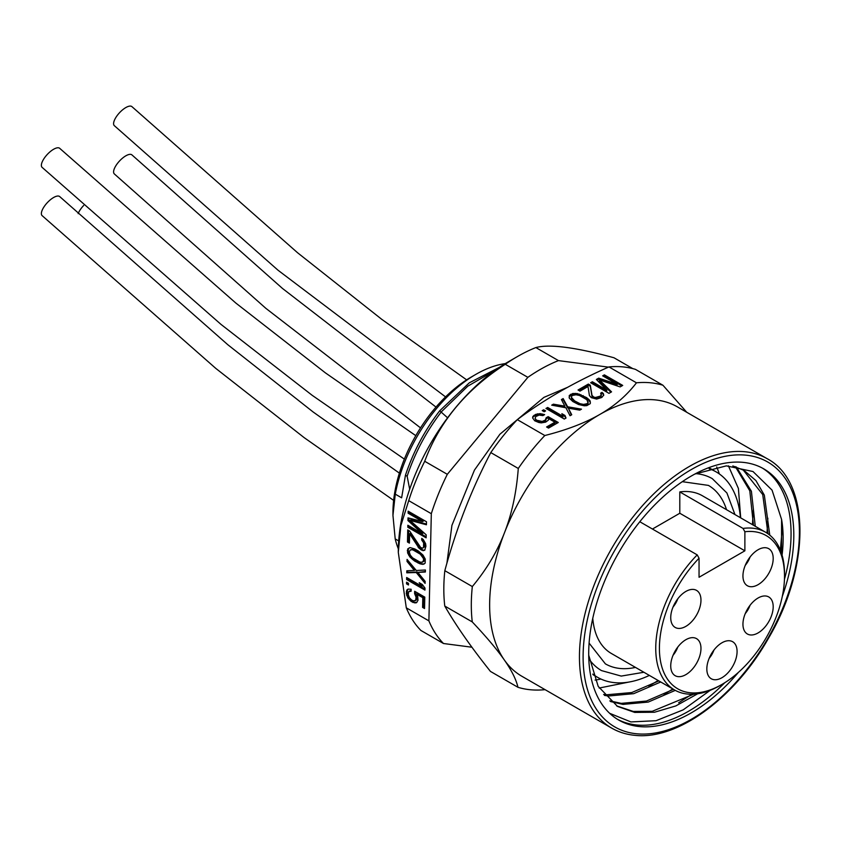 <?xml version="1.0" encoding="UTF-8"?>
<svg xmlns="http://www.w3.org/2000/svg" width="842" height="842" viewBox="0 0 842 842"><rect width="100%" height="100%" fill="white"/><g stroke="black" fill="none" stroke-linecap="round" stroke-linejoin="round"><path stroke-width="1.26" d="M721.962 684.42A88.452 51.067 -60 0 0 784.512 576.075A88.452 51.067 -60 0 0 744.875 531.755L744.875 550.815L699.049 577.265L699.049 558.214A88.452 51.067 -60 0 0 660.507 661.138A88.452 51.067 -60 0 0 721.962 684.42L720.131 685.472A91.052 52.572 -60 0 1 674.6 689.987A91.052 52.572 -60 0 1 655.75 648.308A91.052 52.572 -60 0 1 697.218 554.889L699.049 558.214M685.851 591.452A21.387 12.346 120 0 0 671.884 610.292A21.387 12.346 120 0 0 675.158 627.427A21.387 12.346 120 0 0 685.851 626.374A21.387 12.346 120 0 0 699.818 607.524A21.387 12.346 120 0 0 696.544 590.389A21.387 12.346 120 0 0 685.851 591.452M758.074 598.009A21.387 12.346 120 0 0 744.096 616.86A21.387 12.346 120 0 0 747.38 633.994A21.387 12.346 120 0 0 758.074 632.931A21.387 12.346 120 0 0 772.04 614.092A21.387 12.346 120 0 0 768.757 596.957A21.387 12.346 120 0 0 758.074 598.009M685.851 639.709A21.387 12.346 120 0 0 671.884 658.549A21.387 12.346 120 0 0 675.158 675.684A21.387 12.346 120 0 0 685.851 674.631A21.387 12.346 120 0 0 699.818 655.781A21.387 12.346 120 0 0 696.544 638.646A21.387 12.346 120 0 0 685.851 639.709M758.074 549.752A21.387 12.346 120 0 0 744.096 568.603A21.387 12.346 120 0 0 747.38 585.737A21.387 12.346 120 0 0 758.074 584.674A21.387 12.346 120 0 0 772.04 565.835A21.387 12.346 120 0 0 768.757 548.7A21.387 12.346 120 0 0 758.074 549.752M721.962 642.772A21.387 12.346 120 0 0 707.985 661.623A21.387 12.346 120 0 0 711.269 678.757A21.387 12.346 120 0 0 721.962 677.694A21.387 12.346 120 0 0 735.929 658.854A21.387 12.346 120 0 0 732.656 641.72A21.387 12.346 120 0 0 721.962 642.772M744.875 531.755L743.033 528.429L679.799 491.917L679.799 513.252L652.445 529.039M744.875 550.815L679.799 513.252M743.033 528.429A91.052 52.572 -60 0 1 765.652 532.281A91.052 52.572 -60 0 1 784.512 573.96L784.512 576.075M639.804 521.735L697.218 554.889M592.768 618.323A91.052 52.572 120 0 0 611.366 653.476L674.6 689.987M765.652 532.281L702.417 495.77A91.052 52.572 120 0 0 679.799 491.917M682.304 481.677L708.406 485.392A103.04 59.487 -60 0 1 726.53 509.694M635.489 667.401A103.04 59.487 -60 0 1 605.377 663.854L589.095 643.109M589.284 659.402A110.818 63.981 120 0 0 601.483 670.59L621.217 676.084L643.909 672.263M709.164 468.731A118.596 68.465 -60 0 1 716.184 471.92A118.596 68.465 -60 0 1 740.413 517.704M649.361 675.41A118.596 68.465 -60 0 1 597.599 677.326A118.596 68.465 -60 0 1 592.8 674.074M734.961 514.567L726.92 492.991L712.3 478.656A110.818 63.981 120 0 0 695.787 473.625M595.083 680.062A133.815 77.264 120 0 0 600.893 679.031M719.31 473.93A133.815 77.264 120 0 0 716.7 466.973M740.697 517.872L738.402 488.465L728.393 465.815M599.178 688.051L629.49 681.957M610.608 701.565L623.017 704.396L648.256 702.07L675.295 690.366M691.819 694.25L678.652 702.796M767.851 518.188L766.999 533.112M672.811 688.956L664.096 694.397M753.306 509.789L752.453 524.661M604.451 695.418L608.461 695.997L633.7 693.671L660.738 681.978M755.253 526.271L751.401 491.265L736.35 466.963M769.767 535.133L764.336 495.149L755.884 480.54L744.054 470.425L732.835 465.942M743.149 469.92L762.726 494.559L768.009 533.786M673.505 689.345L646.467 701.039L621.228 703.365L609.808 700.881M697.692 693.766L675.831 705.922L654.487 712.248L634.721 712.416L617.512 706.406L598.188 686.356L588.716 655.202M710.195 690.324L683.199 709.848L656.065 720.699L630.911 721.931L609.661 713.311M782.407 526.587L780.387 550.163M616.618 705.88L633.279 711.437L652.276 711.29L693.766 694.176M782.081 555.131A133.815 77.264 120 0 0 781.587 519.461L781.513 553.268M735.35 466.636L749.801 490.823L753.464 525.25M658.865 680.904L631.753 692.545L606.398 694.797L603.63 694.429M658.149 680.483L648.908 686.188M617.386 719.247A145.035 83.737 120 0 0 724.741 682.736M782.281 596.462A145.035 83.737 120 0 0 763.778 468.868A145.035 83.737 120 0 0 602.535 586.306A145.035 83.737 120 0 0 618.744 720.068A145.035 83.737 120 0 0 738.497 672.295M694.892 474.025L726.341 465.868L752.99 471.52L772.061 490.139L781.587 519.461M784.449 579.328A145.035 83.737 120 0 0 762.389 468.099M767.188 458.711L677.378 406.865A155.528 89.799 120 0 0 654.771 399.845A155.528 89.799 120 0 0 599.799 414.453A155.528 89.799 120 0 0 504.463 532.797A155.528 89.799 120 0 0 504.274 659.896A155.528 89.799 120 0 0 521.851 676.252L611.66 728.098C618.67 732.13 626.437 734.55 634.952 735.34C677.336 740.223 734.719 698.176 768.367 638.457C810.593 567.361 810.699 481.624 767.188 458.711A155.528 89.799 120 0 0 744.581 451.701A155.528 89.799 120 0 0 602.23 566.35A155.528 89.799 120 0 0 611.66 728.098M662.938 385.236A168.495 97.283 120 0 0 636.457 382.805C626.753 395.456 614.534 406.012 599.799 414.453C585.148 422.916 566.824 429.946 544.816 435.524L517.325 419.653C543.816 399.74 574.37 382.163 608.966 366.923A168.495 97.283 120 0 1 635.447 369.364L662.938 385.236L686.725 412.254M608.966 366.923L636.457 382.805M620.133 386.91L622.712 385.425L604.388 374.848L602.672 375.837L617.102 384.163L598.662 378.142L596.368 379.458L606.787 390.099L592.358 381.763L590.642 382.752L608.966 393.34L611.545 391.856L599.462 379.921L620.133 386.91M595.536 397.466L593.799 397.119L592.031 395.445L590.295 385.194L588.347 384.068L578.033 390.004L579.991 391.13L588.011 386.52L589.432 395.593L591.294 397.656L596.631 399.087L601.809 397.456L603.788 394.972L602.104 392.34L600.672 393.161L601.188 395.119L600.146 396.161L595.536 397.466L595.536 398.529L593.01 397.729L592.031 396.498L590.295 386.257L588.347 385.131L578.959 390.53M586.663 397.624L577.328 393.561L572.697 393.519L569.266 395.498L569.308 398.171L572.844 401.529L578.591 404.518L584.211 405.781L586.811 405.633L590.253 403.655L590.2 400.992L586.663 397.624L586.663 398.687L580.917 395.698L575.297 394.435L570.592 395.351L569.108 397.413M553.404 404.171L551.689 405.16L565.919 407.77L570.023 415.748L571.739 414.759L568.339 408.17L579.759 410.138L581.475 409.149L567.634 406.781L563.14 398.571L561.425 399.561L564.824 406.149L553.404 404.171L553.089 405.423M545.963 408.454L564.287 419.042L566.013 418.053L564.993 415.485L561.877 413.685L562.888 416.253L547.679 407.465L545.963 408.454M542.237 410.601L544.185 411.727L545.616 410.907L543.669 409.78L542.237 410.601M546.132 417.8L545.406 420.021L542.143 421.442L536.533 420.179L535.049 418.337L535.88 416.506L539.133 415.085L542.911 415.611L544.627 414.622L540.08 413.643L535.649 414.39L532.891 416.432L532.628 417.927L534.702 420.779L538.785 422.473L541.206 422.884L545.637 422.137L548.395 420.095L548.658 418.6L554.899 422.2L546.584 426.978L548.542 428.104L558.278 422.505L548.142 416.643L546.132 417.8M544.816 435.524A168.495 97.283 120 0 0 518.283 468.468C516.472 492.423 511.862 513.862 504.463 532.797C497.138 551.731 486.413 569.655 472.32 586.558L444.829 570.676C456.101 528.976 471.415 489.612 490.791 452.586L518.283 468.468M444.829 570.676A168.495 97.283 120 0 0 443.818 588.937A168.495 97.283 120 0 0 444.776 606.051C455.954 625.501 471.183 647.288 490.454 671.421L517.956 687.293C516.178 679.515 511.62 670.39 504.274 659.896C496.969 649.424 486.297 636.773 472.267 621.922A168.495 97.283 -60 0 1 472.32 586.558M444.776 606.051L472.267 621.922M517.956 687.293A168.495 97.283 120 0 0 544.437 689.724L544.963 689.587M517.325 419.653A168.495 97.283 120 0 0 490.791 452.586M608.482 367.144L558.457 360.608A168.495 97.283 120 0 0 527.86 377.342L447.312 474.32A168.495 97.283 120 0 0 431.315 513.694L428.894 620.87A168.495 97.283 120 0 0 443.492 643.509L471.899 647.224M632.763 368.607L613.986 357.766C575.696 347.293 549.658 343.894 535.859 347.567A168.495 97.283 120 0 0 517.441 356.545A168.495 97.283 120 0 0 505.263 364.291C466.163 389.551 439.313 421.874 424.715 461.279A168.495 97.283 120 0 0 408.717 500.643L400.866 525.576L398.298 552.363L406.297 607.829A168.495 97.283 120 0 0 412.727 620.186A168.495 97.283 120 0 0 420.895 630.458L443.492 643.509M535.859 347.567L558.457 360.608M517.441 356.545L507.968 362.018A155.086 89.536 120 0 0 398.298 551.963A155.086 89.536 120 0 0 398.298 552.152M505.263 364.291L527.86 377.342M424.715 461.279L447.312 474.32M408.717 500.643L431.315 513.694M406.297 607.829L428.894 620.87M422.274 533.575L407.844 525.25L407.802 527.26L426.126 537.838L426.199 534.828L409.928 520.345L426.42 524.777L426.494 521.766L408.16 511.178L408.117 513.188L422.547 521.524L408.012 517.883L407.949 520.556L422.274 533.575L423.189 533.081L408.865 520.061L407.949 520.556M409.686 531.06L407.738 529.934L407.465 541.995L409.412 543.122L409.622 533.744L419.169 548.416L423.073 550.668L424.663 550.226L425.936 546.216L425.599 543.648L423.326 539.617L421.768 538.375L421.726 540.048L423.642 542.858L423.537 547.542L422.737 548.1L420.768 547.637L409.686 531.06M418.327 550.984L414.811 548.952L410.107 547.595L407.707 548.921L407.612 552.941L409.896 556.972L414.538 561.014L420.011 563.824L423.958 564.066L425.157 563.066L425.252 559.056L422.968 555.025L418.327 550.984M406.812 570.802L406.77 572.813L416.253 572.518L425.094 583.39L425.147 581.38L417.842 572.413L425.357 572.002L425.399 569.992L416.306 570.508L407.075 559.414L407.023 561.425L414.327 570.392L406.812 570.802M406.623 579.507L424.947 590.095L424.989 588.084L422.305 584.495L419.19 582.696L421.874 586.285L406.665 577.496L406.623 579.507L407.539 579.012L424.968 589.074M406.518 583.864L408.465 584.99L408.507 583.317L406.56 582.19L406.518 583.864L407.433 583.359L408.496 583.969M414.601 593.621L416.095 597.199L415.632 600.325L413.643 600.872L411.685 600.083L409.37 597.725L408.254 594.705L408.717 591.579L411.096 591.252L411.138 589.242L407.981 589.116L406.77 590.116L406.297 593.578L407.781 597.831L411.254 601.525L414.78 602.883L416.369 602.777L418 600.335L417.695 596.42L416.558 594.073L422.8 597.673L422.579 607.387L424.536 608.513L424.789 597.125L414.653 591.273L414.601 593.621L415.516 593.115L417.011 596.694L416.548 599.82L414.832 600.872M408.907 518.104L408.865 520.061M422.547 521.524L423.463 521.019L409.033 512.694L408.117 513.188M409.054 511.694L409.033 512.694M409.928 520.345L410.843 519.84L426.441 524.04M407.802 527.26L408.717 526.755L426.147 536.828M408.738 525.766L408.717 526.755M422.737 548.1L423.537 547.542M423.968 546.09L424.884 545.595L424.452 547.037M424 544.753L424.915 544.248L424.884 545.595M423.642 542.858L424.557 542.353L424.915 544.248M422.884 541.395L423.8 540.901L424.557 542.353M421.726 540.048L422.642 539.554L423.8 540.901M423.073 550.668L424.968 549.9M421.505 550.1L423.989 550.163M420.726 549.647L422.421 549.605M419.169 548.416L420.084 547.91L421.642 549.152M418.021 547.068L418.937 546.574L420.084 547.91M409.622 533.744L410.538 533.239L418.937 546.574M407.465 541.995L408.381 541.49L409.433 542.101M408.633 530.449L408.381 541.49M422.758 564.403L424.4 563.698M421.189 564.172L423.673 563.898M420.011 563.824L422.105 563.666M418.053 563.035L418.969 562.54L420.926 563.33M414.538 561.014L415.453 560.509L418.969 562.54M412.601 559.551L413.517 559.046L415.453 560.509M411.433 558.541L412.348 558.036L413.517 559.046M409.896 556.972L410.812 556.467L412.348 558.036M408.749 555.288L409.665 554.794L410.812 556.467M407.612 552.941L408.528 552.436L409.665 554.794M407.265 550.7L408.181 550.205L408.528 552.436M407.707 548.921L408.623 548.416L408.181 550.205M409.38 547.795L408.623 548.416M410.443 549.826L413.738 549.331L416.085 550.352L421.147 553.615L423.452 556.309L424.568 559.656L424.136 561.109L422.421 562.161L420.042 562.151L412.633 557.878L410.328 555.183L409.223 551.826L410.443 549.826L412.822 549.837L420.232 554.12L421.147 553.615M417.895 552.426L418.811 551.931M420.232 554.12L423.294 558.257L423.652 560.162L422.421 562.161M422.537 556.804L423.452 556.309M423.294 558.257L424.21 557.762M423.652 560.162L424.568 559.656M423.221 561.614L424.136 561.109M412.822 549.837L413.738 549.331M415.169 550.857L416.085 550.352M407.717 570.75L407.686 572.307L417.169 572.023L425.136 581.811M406.77 572.813L407.686 572.307M414.327 570.392L415.243 569.887L407.938 560.919L407.023 561.425M417.842 572.413L425.368 571.55M416.253 572.518L417.169 572.023M407.56 578.012L407.539 579.012M421.874 586.285L422.789 585.779L421.463 584.011M407.454 582.706L407.433 583.359M415.738 595.631L416.653 595.136M415.538 591.789L415.516 593.115M422.579 607.387L423.494 606.893L424.557 607.503M422.8 597.673L423.715 597.178L423.494 606.893M416.558 594.073L417.474 593.568L423.715 597.178M414.78 602.883L416.948 602.304M412.822 602.43L415.695 602.388M411.254 601.525L412.17 601.03L413.738 601.925M409.317 599.736L410.243 599.23L412.17 601.03M407.781 597.831L408.696 597.325L410.243 599.23M406.654 595.483L407.57 594.978L408.696 597.325M406.297 593.578L407.212 593.073L407.57 594.978M406.349 591.568L407.265 591.063L407.212 593.073M406.77 590.116L407.686 589.621L407.265 591.063M408.317 589.095L407.686 589.621M409.517 591.021L411.107 590.621M415.632 600.325L416.548 599.82M416.053 599.209L416.969 598.704M416.095 597.199L417.011 596.694M505.284 363.597A117.291 67.718 120 0 0 475.888 374.353A117.291 67.718 120 0 0 395.277 494.149L392.951 515.367L395.203 538.901L398.698 540.911M395.277 494.149L401.634 497.822L405.444 475.267L407.139 476.246L409.675 489.223M395.203 538.901A117.291 67.718 120 0 0 398.329 548.847M494.907 370.448L467.773 386.194L441.408 411.77C426.347 431.378 414.927 452.87 407.139 476.246M447.586 417.79L439.713 410.791C424.652 430.399 413.233 451.891 405.444 475.267M499.348 367.375L469.268 382.836L439.713 410.791M475.888 374.353L471.31 376.995A110.818 63.981 120 0 0 392.951 512.715L392.951 515.367M78.159 213.636A12.956 4.978 -47.1 0 1 83.632 205.511M445.555 396.898L278.07 270.261L114.323 125.658A12.956 4.978 -47.1 0 1 116.028 117.217A12.956 4.978 -47.1 0 1 125.805 107.576A12.956 4.978 -47.1 0 1 131.952 106.66L297.531 252.716L381.689 319.276L466.636 379.858M404.36 459.122L312.224 395.351L221.057 324.444L42.1 167.358A12.956 4.978 -47.1 0 1 43.805 158.906A12.956 4.978 -47.1 0 1 53.583 149.276A12.956 4.978 -47.1 0 1 59.74 148.36L235.813 303.036L325.391 372.859L415.801 435.661M420.526 427.883L265.809 308.298L114.323 173.915A12.956 4.978 -47.1 0 1 116.028 165.474A12.956 4.978 -47.1 0 1 125.805 155.833A12.956 4.978 -47.1 0 1 131.952 154.917L282.491 288.459L436.009 407.086M393.635 500.39L304.246 437.703L215.805 368.407L42.1 215.615A12.956 4.978 -47.1 0 1 43.805 207.164A12.956 4.978 -47.1 0 1 53.583 197.523A12.956 4.978 -47.1 0 1 59.74 196.618L227.75 344.673L313.161 412.001L399.382 473.12M599.462 379.921L599.462 380.984L610.871 392.246M592.358 381.763L591.558 383.289M606.787 390.099L606.787 391.151L592.358 382.826M598.662 378.142L598.651 379.195L597.031 380.131M617.102 384.163L617.091 385.226L598.651 379.195M604.388 374.848L603.588 376.363M621.796 385.952L604.388 375.9M593.799 397.119L593.789 398.182M597.178 397.424L597.178 398.477L595.536 398.529M598.999 396.824L598.999 397.887L597.178 398.477M600.146 396.161L600.146 397.224L598.999 397.887M601.188 395.119L600.146 397.224M601.262 394.172L601.188 396.172M602.104 392.34L602.104 393.403L601.135 393.951M603.377 393.403L603.377 394.466L602.104 393.403M603.63 395.445L603.377 394.466M588.347 384.068L588.347 385.131M590.295 385.194L590.295 386.257M592.031 395.445L592.031 396.498M593.021 396.666L593.01 397.729M583.159 395.603L583.159 396.656M588.326 398.919L588.326 399.971L586.663 398.687M589.211 399.761L589.211 400.813L588.326 399.971M590.2 400.992L590.2 402.044L589.211 400.813M590.4 402.802L590.2 402.044M569.266 395.498L569.266 396.561M570.592 394.288L570.592 395.351M572.697 393.519L572.697 394.582M575.297 393.372L575.297 394.435M577.328 393.561L577.328 394.614M579.464 394.13L579.464 395.182M580.917 394.635L580.917 395.698M588.095 401.75L588.011 403.75L586.969 404.802L583.506 405.444L580.022 404.749L572.613 400.476L571.423 398.466L571.497 396.466L572.539 395.414L576.002 394.772L579.485 395.466L586.895 399.74L588.011 402.697L586.969 403.739L583.506 404.392L580.022 403.697L574.665 400.929L571.423 397.403M588.011 402.697L588.011 403.75M586.969 403.739L586.969 404.802M585.148 404.339L585.148 405.402M583.506 404.392L583.506 405.444M580.022 403.697L580.022 404.749M577.402 402.508L577.402 403.571M574.665 400.929L574.665 401.992M572.613 399.413L572.613 400.476M564.824 406.149L564.824 407.202L553.404 405.234M563.14 398.571L563.14 399.634L561.846 400.371M567.634 406.781L567.634 407.833L563.14 399.634M580.054 409.97L567.634 407.833M568.339 408.17L571.318 415.001M547.679 407.465L546.879 408.991M562.888 416.253L562.888 417.306L547.679 408.528M564.993 415.485L564.993 416.548L562.414 415.053M565.666 418.253L564.993 416.548M543.669 409.78L543.153 411.128M544.7 411.433L543.669 410.833M546.153 419.137L545.395 421.074L540.511 422.547L536.522 421.242L535.049 418.337M548.142 416.643L548.131 417.706L546.153 418.842M557.362 423.031L548.131 417.706M554.899 422.2L554.889 423.263L547.511 427.504M532.891 416.432L532.765 418.2M533.933 415.38L532.891 417.485M535.649 414.39L535.649 415.453L533.933 416.443M537.47 413.79L537.47 414.853L535.649 415.453M540.08 413.643L540.069 414.706L537.47 414.853M542.49 414.053L542.49 415.106L540.069 414.706M543.374 415.348L542.49 415.106M535.649 419.337L535.649 420.4M536.533 420.179L536.522 421.242M537.312 420.632L537.312 421.684M538.764 421.137L538.764 422.2M540.511 421.484L540.511 422.547M542.143 421.442L542.143 422.505M543.679 421.011L543.679 422.063M545.406 420.021L545.395 421.074M637.026 733.814A152.939 88.294 120 0 0 784.818 603.072A152.939 88.294 120 0 0 745.496 455.122A152.939 88.294 120 0 0 597.694 585.853A152.939 88.294 120 0 0 637.026 733.814M673.053 606.987A15.556 8.978 120 0 0 677.789 598.788M745.275 613.555A15.556 8.978 120 0 0 750.012 605.356M673.053 655.244A15.556 8.978 120 0 0 677.789 647.045M745.275 565.298A15.556 8.978 120 0 0 750.012 557.099M709.164 658.318A15.556 8.978 120 0 0 713.9 650.119M716.184 471.92L710.174 468.447M446.892 563.287L451.933 525.334L474.446 470.099L499.874 434.262L543.9 397.382L567.613 387.299M597.599 677.326L593.01 674.674M672.884 607.398L678.063 598.441M745.107 613.965L750.285 604.998M672.884 655.655L678.063 646.698M745.107 565.708L750.285 556.751M708.996 658.728L714.174 649.771"/></g></svg>

